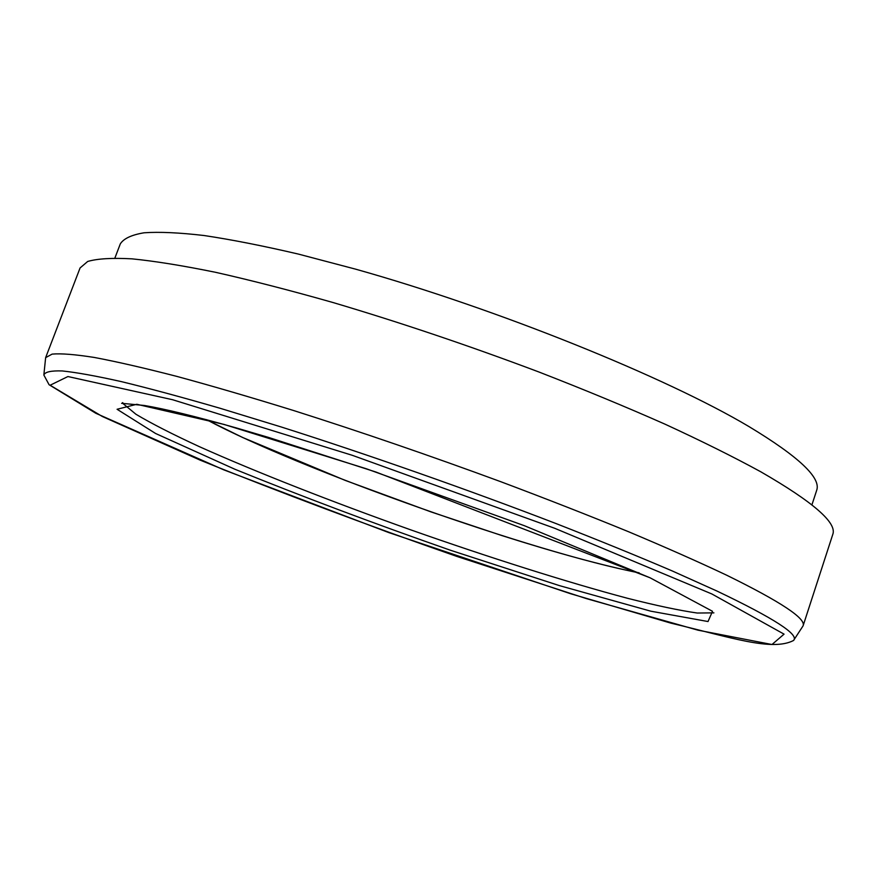 <?xml version="1.0" encoding="UTF-8"?>
<svg xmlns="http://www.w3.org/2000/svg" width="877" height="877" viewBox="0 0 877 877"><rect width="100%" height="100%" fill="white"/><g stroke="black" fill="none" stroke-linecap="round" stroke-linejoin="round"><path stroke-width="1.32" d="M43.927 374.26L45.637 357.641L52.138 354.111C60.984 353.31 75.06 354.429 94.365 357.465C116.74 361.675 144.19 367.978 176.726 376.365C211.96 385.924 250.975 397.325 293.762 410.579C361.083 431.966 430.037 455.656 500.624 481.648C546.13 498.75 588.763 515.446 628.535 531.725C665.972 547.467 698.662 561.949 726.594 575.169C780.804 601.797 806.303 618.691 803.08 625.86L793.948 639.859M45.637 357.641L80.081 267.945L87.689 261.467C97.248 258.649 111.993 257.772 131.912 258.836C154.845 261.116 182.767 265.621 215.676 272.33C251.206 280.333 290.386 290.419 333.205 302.587C400.471 322.55 469.042 345.681 538.906 371.991C583.885 389.476 625.915 406.862 664.996 424.161C701.721 441.087 733.654 456.972 760.83 471.815C813.374 502.126 837.349 523.021 832.755 534.488L803.08 625.86M114.898 258.035L120.302 243.894C123.635 238.588 131.55 234.883 144.058 232.789C159.307 231.714 179.303 232.635 204.056 235.518C231.451 239.618 262.87 245.79 298.323 254.067L355.623 269.162C497.555 309 666.356 377.373 749.057 426.628C798.892 456.72 821.42 477.998 816.63 490.473L811.927 504.867M638.873 572.769C535.726 553.091 299.21 469.338 206.665 419.721M713.9 612.859L697.259 613.034C679.401 610.469 656.128 605.547 627.45 598.267C566.717 582.109 489.048 557.443 410.853 529.894C332.745 502.093 256.851 472.385 199.496 446.722C172.626 434.323 151.447 423.503 135.946 414.262L123.12 403.661M650.142 577.833L712.508 611.302L708.024 621.541L650.778 611.181L559.383 585.606L450.493 550.263C373.755 523.448 301.885 496.448 234.915 469.261L155.591 433.49L117.079 409.274L136.812 404.275L223.986 424.413L366.18 468.713L524.391 525.707L650.142 577.833M711.872 593.97L784.06 634.148L771.99 644.518L697.971 630.179L586.505 598.64L456.884 556.435C366.301 524.786 280.793 492.71 200.373 460.228L102.324 416.487L50.121 385.233L67.924 376.54L172.594 399.726L352.324 455.316L554.681 528.272L711.872 593.97M717.254 591.186C774.161 618.384 799.583 634.816 793.532 640.495C772.045 651.589 731.44 637.546 670.905 623.141L570.631 593.74L388.632 532.525L223.668 469.798L95.845 413.286L49.068 384.718L43.85 375.016C44.979 371.914 51.129 370.565 62.3 370.949C76.529 372.44 96.163 375.981 121.201 381.583C149.298 388.401 182.175 397.27 219.831 408.189L281.407 427.033C368.844 454.834 468.252 489.761 556.084 523.58C598.772 540.298 637.491 556.073 672.231 570.938L717.254 591.186M639.256 572.944C602.74 565.544 556.862 553.058 501.622 535.485L431.078 511.927L345.22 480.399L242.578 437.459L206.248 419.612M122.572 402.62C125.466 404.176 110.184 402.05 144.508 405.503C165.019 408.945 195.714 416.443 236.604 428.009L268.899 437.535L375.882 472.012L649.375 577.515"/></g></svg>
